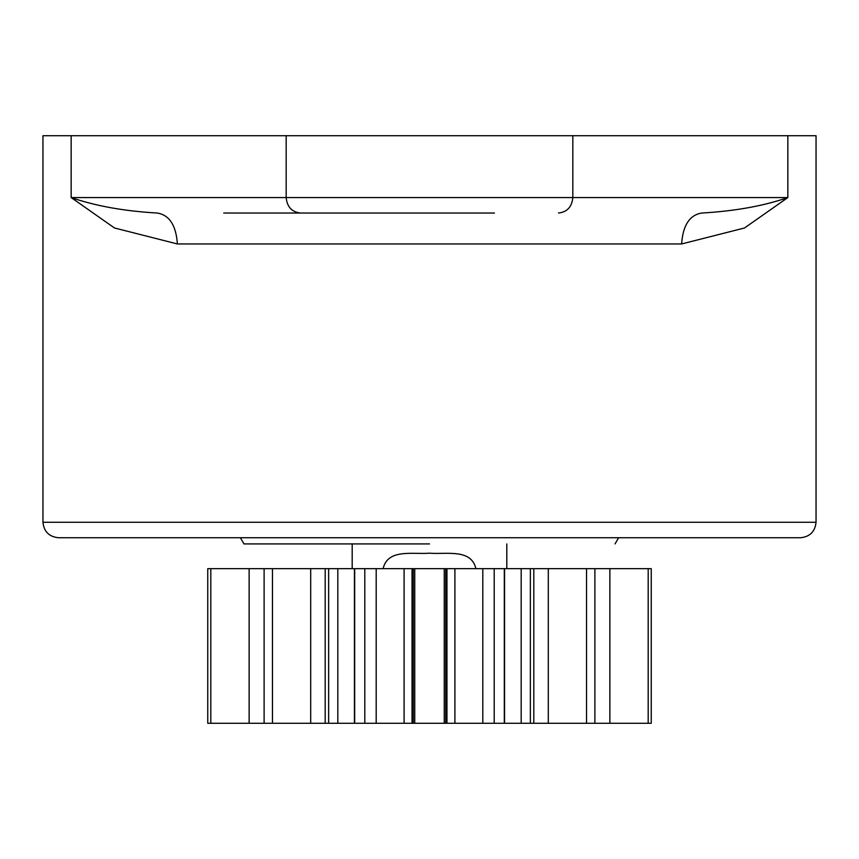 <?xml version="1.0" encoding="UTF-8"?>
<svg xmlns="http://www.w3.org/2000/svg" width="859" height="859" viewBox="0 0 859 859"><rect width="100%" height="100%" fill="white"/><g stroke="black" fill="none" stroke-linecap="round" stroke-linejoin="round"><path stroke-width="1.29" d="M816.05 522.272L816.05 135.722L42.95 135.722L42.95 522.272C43.938 531.592 49.092 536.746 58.412 537.734L800.588 537.734C809.908 536.746 815.062 531.592 816.05 522.272L42.95 522.272M223.737 213.032L494.44 213.032M355.443 568.658L364.796 568.658L364.796 723.278L355.443 723.278M157.208 213.032C124.254 211.142 95.564 205.988 71.157 197.57L114.483 227.979L177.383 243.956C176.095 225.305 169.373 214.997 157.208 213.032M701.792 213.032C689.627 214.997 682.905 225.305 681.616 243.956L744.517 227.979L787.843 197.57C763.436 205.988 734.746 211.142 701.792 213.032M475.886 568.658C471.344 548.482 446.379 554.527 429.5 553.196C412.535 554.527 387.72 548.482 383.114 568.658M264.11 723.278L210.809 723.278L210.809 568.658L264.11 568.658L264.11 723.278L272.464 723.278L272.464 568.658L325.196 568.658L325.196 723.278L272.464 723.278M210.809 723.278L207.749 723.278L207.749 568.658L210.809 568.658M325.196 568.658L328.643 568.658L328.643 723.278L325.196 723.278M328.643 568.658L337.823 568.658L337.823 723.278L328.643 723.278M364.796 568.658L376.188 568.658L376.188 723.278L364.796 723.278M376.188 568.658L412.041 568.658L412.041 723.278L376.188 723.278M412.041 568.658L413.265 568.658L413.265 723.278L412.041 723.278M413.265 568.658L414.747 568.658L414.747 723.278L413.265 723.278M414.747 568.658L444.253 568.658L444.253 723.278L414.747 723.278M444.253 568.658L445.735 568.658L445.735 723.278L444.253 723.278M445.735 568.658L446.959 568.658L446.959 723.278L445.735 723.278M446.959 568.658L482.812 568.658L482.812 723.278L446.959 723.278M482.812 568.658L494.204 568.658L494.204 723.278L482.812 723.278M503.557 723.278L494.204 723.278M494.204 568.658L503.557 568.658M521.177 568.658L521.177 723.278L504.566 723.278L504.566 568.658L530.357 568.658L530.357 723.278L521.177 723.278M530.357 568.658L533.804 568.658L533.804 723.278L530.357 723.278M533.804 568.658L586.536 568.658L586.536 723.278L533.804 723.278M586.536 568.658L594.89 568.658L594.89 723.278L586.536 723.278M594.89 568.658L648.191 568.658L648.191 723.278L594.89 723.278M648.191 568.658L651.251 568.658L651.251 723.278L648.191 723.278M264.11 568.658L272.464 568.658M337.823 568.658L354.434 568.658L354.434 723.278L337.823 723.278M429.5 543.919L243.956 543.919L429.5 543.919M558.5 213.032C567.144 212.044 571.922 206.89 572.835 197.57L286.165 197.57C287.078 206.89 291.856 212.044 300.5 213.032M354.692 568.658L354.692 723.278M71.157 135.722L71.157 197.57L286.165 197.57L286.165 135.722M572.835 135.722L572.835 197.57L787.843 197.57L787.843 135.722M177.383 243.956L681.616 243.956M249.131 723.278L249.131 568.658M310.7 568.658L310.7 723.278M404.095 568.658L404.095 723.278M454.905 568.658L454.905 723.278M504.308 568.658L504.308 723.278M548.3 568.658L548.3 723.278M609.869 568.658L609.869 723.278M240.38 537.734L243.956 543.919M615.044 543.919L618.62 537.734M506.81 568.658L506.81 543.919M352.19 543.919L352.19 568.658"/></g></svg>
